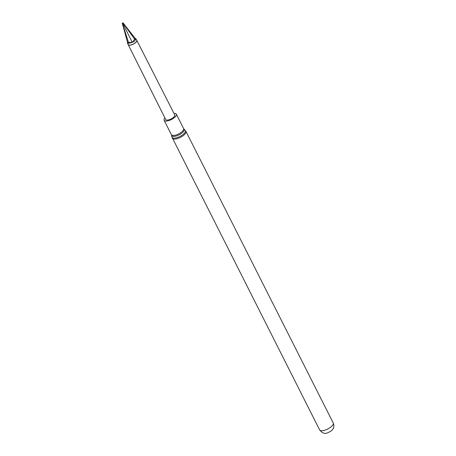 <?xml version="1.0" encoding="UTF-8"?>
<svg xmlns="http://www.w3.org/2000/svg" width="456" height="456" viewBox="0 0 456 456"><rect width="100%" height="100%" fill="white"/><g stroke="black" fill="none" stroke-linecap="round" stroke-linejoin="round"><path stroke-width="0.68" d="M127.748 43.166L122.271 23.153L122.989 22.8L135.802 39.188L135.911 38.754L136.703 40.322A4.748 1.79 153.2 0 1 135.204 42.841A4.748 1.79 153.2 0 1 128.227 44.602L127.429 43.018L128.803 43.309L131.938 42.573L128.421 42.237L128.073 43.012M136.595 40.105A4.816 1.818 153.2 0 1 136.794 40.345A4.816 1.818 153.2 0 1 135.272 42.904A4.816 1.818 153.2 0 1 128.193 44.688A4.816 1.818 153.2 0 1 128.119 44.386M128.193 44.688L165.693 119.523A5.084 1.921 -26.8 0 0 173.166 117.637A5.084 1.921 -26.8 0 0 174.773 114.935L136.794 40.345M122.732 23.222L131.687 41.177L132.662 42.214L134.406 41.268L135.802 39.188M131.687 41.177L131.938 42.573M164.924 117.979A6.834 2.576 -26.8 0 0 164.131 120.31A6.834 2.576 -26.8 0 0 174.283 117.694A6.834 2.576 -26.8 0 0 176.335 114.148A6.834 2.576 -26.8 0 0 173.992 113.401M122.989 22.8L122.271 23.153M122.396 23.267L128.421 42.237L127.452 41.952M135.153 38.15L134.623 39.17L135.443 39.376M132.662 42.214L134.623 39.17L122.989 22.977M319.61 429.871A7.632 2.878 -26.8 0 0 330.942 426.941A7.632 2.878 -26.8 0 0 333.233 422.986C334.505 426.189 333.41 427.967 333.49 427.842C333.615 428.212 332.834 429.261 331.153 430.983C327.784 432.704 324.398 435.862 319.61 429.871L171.895 137.005A7.484 2.827 -26.8 0 0 176.062 137.911A7.484 2.827 -26.8 0 0 183.112 134.452A7.484 2.827 -26.8 0 0 185.165 130.302L183.99 129.082A6.982 2.633 -26.8 0 1 182.075 132.958A6.982 2.633 -26.8 0 1 175.497 136.179A6.982 2.633 -26.8 0 1 171.61 135.335L171.405 134.702A6.834 2.576 -26.8 0 0 181.551 132.086A6.834 2.576 -26.8 0 0 183.603 128.541L176.335 114.148M172.3 138.248A7.632 2.878 -26.8 0 0 183.631 135.324A7.632 2.878 -26.8 0 0 185.928 131.368L185.165 130.302M333.233 422.986L185.928 131.368M171.61 135.335L171.895 137.005M183.99 129.082L183.603 128.541M171.405 134.702L164.131 120.31"/></g></svg>
